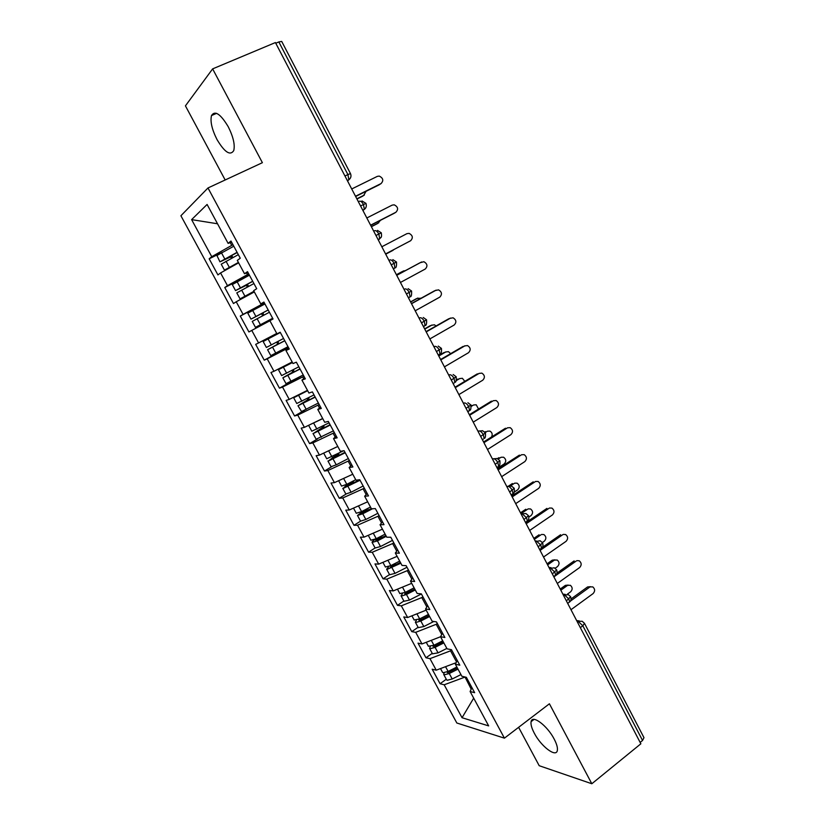 <?xml version="1.0" encoding="UTF-8"?>
<svg xmlns="http://www.w3.org/2000/svg" width="825" height="825" viewBox="0 0 825 825"><rect width="100%" height="100%" fill="white"/><g stroke="black" fill="none" stroke-linecap="round" stroke-linejoin="round"><path stroke-width="1.24" d="M554.173 739.066C547.253 725.526 532.073 714.285 531.094 721.658C530.599 724.34 531.671 728.176 534.291 733.167C541.004 746.336 556.205 757.958 557.339 750.472C557.813 747.832 556.762 744.037 554.173 739.066M228.257 126.761C220.543 113.933 214.964 110.199 211.499 115.562C210.086 121.461 211.932 129.463 217.016 139.569C224.637 152.316 230.216 155.997 233.743 150.614C235.146 144.86 233.31 136.909 228.257 126.761M518.616 727.31L539.199 765.703L591.824 783.75L640.86 743.789L275.416 42.56L212.633 68.877L185.429 105.858L225.173 179.984M180.902 215.758L456.844 723.009L504.426 738.158L207.983 187.966L180.902 215.758M440.065 683.729L444.17 684.791L462.052 717.729L488.668 725.897L470.106 691.505L474.653 692.691L466.362 677.315L461.866 676.252L455.359 664.218L459.814 665.187L451.461 649.698L447.067 648.842L440.519 636.725L444.871 637.488L436.456 621.895L432.156 621.235L425.566 609.025L429.825 609.592L421.348 593.876L417.141 593.433L410.499 581.14L414.666 581.481L406.127 565.661L402.022 565.434L395.33 553.039L399.393 553.173L390.782 537.23L386.791 537.219L380.047 524.741L384.007 524.659L375.334 508.592L371.446 508.798L364.65 496.238L368.507 495.928L359.772 479.748L355.988 480.181L349.15 467.517L352.894 466.981L344.097 450.677L340.416 451.337L333.527 438.591L337.157 437.827L328.298 421.4L324.72 422.287L317.79 409.437L321.307 408.447L312.386 391.906L308.921 393.03L301.929 380.077L305.343 378.85L296.35 362.185L292.999 363.547L285.955 350.501L289.255 349.037L280.191 332.238L276.963 333.836L269.868 320.698L273.044 318.986L263.917 302.063L260.793 303.909L253.646 290.668L256.719 288.719L247.51 271.662L244.52 273.756L237.311 260.411L240.261 258.215L230.99 241.024L228.112 243.375L207.096 204.456L191.617 219.625L211.747 256.699L209.168 258.803L217.924 274.921L220.564 272.941L227.473 285.656L224.771 287.533L233.475 303.538L236.218 301.775L243.076 314.407L240.281 316.058L248.913 331.949L251.769 330.412L258.576 342.942L255.667 344.386L264.237 360.154L267.197 358.834L273.962 371.281L270.951 372.508L279.458 388.162L282.521 387.059L289.235 399.413L286.12 400.424L294.577 415.975L297.743 415.088L304.404 427.36L301.187 428.154L309.581 443.603L312.85 442.912L319.461 455.101L316.15 455.689L324.483 471.023L327.855 470.549L334.414 482.646L331.011 483.037L339.281 498.259L342.746 497.98L349.274 509.994L345.768 510.18L353.977 525.308L357.545 525.226L364.021 537.158L360.412 537.147L368.579 552.173L372.23 552.286L378.665 564.135L374.963 563.929L383.068 578.841L386.822 579.16L393.205 590.917L389.421 590.525L397.464 605.333L401.311 605.839L407.653 617.523L403.765 616.935L411.768 631.641L415.697 632.342L421.988 643.943L418.028 643.16L425.968 657.773L429.98 658.659L436.239 670.178L432.176 669.219L440.065 683.729L446.294 679.243M451.646 650.038L450.532 650.832L456.524 661.928M436.239 670.178L456.132 662.702M429.98 658.659L450.532 650.832M470.106 691.505L471.91 687.596M437.332 623.514L436.208 624.298L441.736 634.528M421.988 643.943L440.54 636.756M415.697 632.342L436.208 624.298M455.359 664.218L457.267 660.454M422.926 596.805L421.792 597.568L426.845 606.942M407.653 617.523L426.164 610.139M401.311 605.839L421.792 597.568M440.519 636.725L442.52 633.126M408.416 569.9L407.261 570.663L411.84 579.15M393.205 590.917L411.685 583.337M386.822 579.16L407.261 570.663M425.566 609.025L427.67 605.591M393.803 542.819L392.638 543.572L396.732 551.152M378.665 564.135L397.114 556.349M372.23 552.286L392.638 543.572M410.499 581.14L412.706 577.861M379.088 515.543L377.912 516.275L381.521 522.957M364.021 537.158L382.439 529.165M357.545 525.226L377.912 516.275M395.33 553.039L397.64 549.935M364.268 488.07L363.082 488.802L366.187 494.557M349.274 509.994L367.651 501.796M342.746 497.98L363.082 488.802M380.047 524.741L382.47 521.802M349.336 460.402L348.15 461.123L350.749 465.939M334.414 482.646L352.77 474.231M327.855 470.549L348.15 461.123M364.65 496.238L367.177 493.474M334.311 432.548L333.104 433.249L335.198 437.116M319.461 455.101L337.776 446.469M312.85 442.912L333.104 433.249M349.15 467.517L351.78 464.929M319.172 404.487L317.955 405.178L319.522 408.086M304.404 427.36L322.678 418.502M297.743 415.088L317.955 405.178M333.527 438.591L336.27 436.177M303.93 376.221L302.703 376.912L303.734 378.83M289.235 399.413L307.478 390.349M282.521 387.059L302.703 376.912M317.79 409.437L320.636 407.21M288.575 347.758L287.327 348.439L287.832 349.367M273.962 371.281L292.163 361.979M267.197 358.834L287.327 348.439M301.929 380.077L304.899 378.025M258.576 342.942L276.736 333.424M251.769 330.412L269.909 320.781M285.955 350.501L289.039 348.635M264.392 302.95L263.134 303.6L262.783 302.95M243.076 314.407L263.134 303.6M236.218 301.775L254.327 291.926M248.748 273.952L247.479 274.601L246.572 272.92M227.473 285.656L247.479 274.601M220.564 272.941L238.621 262.845M260.793 303.909L264.062 302.342M344.963 176.014L347.913 174.58L278.84 41.941L275.767 43.23M278.84 41.941L281.707 41.425L350.481 173.601L347.913 174.58L348.862 179.809L347.49 180.85M233.001 244.747L231.712 245.386L230.247 242.653M211.747 256.699L231.712 245.386M191.617 219.625L217.522 223.771M244.52 273.756L247.902 272.374M642.551 740.468L582.842 625.783L584.482 623.329L643.974 737.674L642.551 740.468L640.148 742.428M207.983 187.966L262.391 162.69L212.633 68.877M591.824 783.75L549.409 703.787L504.426 738.158M465.011 676.995L471.199 689.133M462.052 717.729L473.684 698.146M228.112 243.375L231.619 242.189M444.17 684.791L464.753 677.181M209.168 258.803L222.544 252.223M365.98 203.393L360.556 205.93M224.771 287.533L249.367 275.086M240.281 316.058L264.629 303.383M264.237 360.154L288.234 347.129M279.458 388.162L301.579 375.849M294.577 415.975L305.085 409.973M309.581 443.603L317.46 438.983M324.483 471.023L331.547 466.785M339.281 498.259L346.015 494.123M353.977 525.308L360.566 521.153L365.846 519.482L377.871 513.284M368.579 552.173L375.097 547.965M383.068 578.841L389.534 574.582M397.464 605.333L403.868 601.012M411.768 631.641L418.11 627.268M425.968 657.773L432.248 653.348M373.725 231.196L374.663 230.711C375.942 230.288 377.334 231.382 378.84 233.991L379.686 238.703C380.15 237.404 382.274 238.724 381.284 232.805L375.952 235.486M388.957 260.432L389.895 259.937C391.194 259.586 392.597 260.7 394.103 263.299L394.917 267.847C396.186 268.104 396.701 266.155 396.485 262.02L391.246 264.815M404.085 289.462L405.013 288.956C406.343 288.668 407.756 289.812 409.252 292.39L410.046 296.773C411.304 296.979 411.809 295.061 411.572 291.019L406.426 293.937M419.1 318.275L420.018 317.759C421.379 317.532 422.802 318.708 424.287 321.276L425.071 325.504C426.308 325.669 426.803 323.771 426.556 319.801L421.493 322.853M434.012 346.882L434.919 346.356C436.312 346.201 437.745 347.397 439.22 349.955L439.983 354.028C441.231 354.121 441.715 352.234 441.427 348.387L436.446 351.563M448.81 375.293L449.718 374.756C451.131 374.663 452.574 375.88 454.049 378.427L454.792 382.357C455.978 382.439 456.442 380.583 456.194 376.767L451.306 380.057M467.93 402.713L470.858 404.951L466.043 408.354M478.108 431.496L478.985 430.949C480.459 430.97 481.924 432.238 483.378 434.765L484.1 438.415C485.286 438.415 485.719 436.59 485.409 432.929L480.686 436.446M492.597 459.298L493.474 458.741C494.959 458.824 496.433 460.123 497.887 462.629L498.589 466.156C499.754 466.135 500.187 464.32 499.868 460.711L495.227 464.341M506.983 486.915L507.849 486.348C509.365 486.482 510.85 487.802 512.304 490.308L512.985 493.701C514.14 493.659 514.553 491.855 514.222 488.297L509.664 492.04M521.276 514.326L522.132 513.748L526.608 517.78L527.278 521.06C528.773 520.204 529.176 518.409 528.474 515.687L523.988 519.544M535.456 541.551L540.138 540.757L542.613 542.871L538.22 546.851M549.553 568.59L554.256 567.786L556.669 569.879L552.358 573.973M563.537 595.433L568.281 594.619L570.642 596.722L566.393 600.899M380.17 184.181L381.047 183.583C383.821 180.572 383.213 178.066 379.232 176.086L377.324 176.375L351.718 188.977M379.459 184.676L355.637 196.494M381.047 183.583L355.503 196.247M233.135 265.918L228.308 268.177L238.518 262.649M228.504 268.507L224.761 269.95L238.404 262.433M238.332 254.636L221.224 264.186M237.208 252.553L224.936 259.112M237.074 252.316L219.955 261.855L230.185 257.132L231.99 258.019M219.955 261.855L216.923 255.513L233.784 246.211M363.577 195.597L366.083 191.307M233.197 257.369L231.34 256.245L225.07 259.349M356.843 198.804L364.372 195.051M356.957 199.031L362.876 196.082M394.659 213.015L395.887 212.262C398.609 209.333 398.052 206.848 394.237 204.827L392.184 205.116L366.826 217.975M394.247 213.273L370.662 225.328M395.887 212.262L370.59 225.184M410.613 240.745L385.564 253.925L410.613 240.745C413.284 237.878 412.789 235.424 409.128 233.372L406.942 233.65L381.831 246.757M400.434 282.459L425.246 269.032C427.866 266.228 427.412 263.794 423.895 261.711L420.069 262.732M396.701 275.292L419.894 262.824M396.732 275.344L421.596 261.979M415.202 310.788L439.777 297.124C442.344 294.37 441.932 291.957 438.56 289.853L434.94 290.637M411.438 303.559L434.404 290.874M411.52 303.724L436.147 290.122M254.172 291.648L243.736 296.948L254.048 291.4M254.234 291.761L240.044 298.887L253.987 291.297M253.925 283.542L236.785 292.885L240.044 298.887M252.759 281.377L240.529 287.894M252.687 281.243L235.537 290.596L245.602 285.667L246.51 285.605L247.448 286.997M235.537 290.596L232.279 284.573L249.418 275.179M377.654 223.462L380.49 220.306M248.634 286.358L247.706 284.811L246.809 284.873L240.601 288.028M371.322 226.586L378.788 222.771M371.384 226.71L377.252 223.709M255.482 327.37L272.673 318.306L259.163 325.421L272.652 318.264L260.401 324.741L257.153 318.749L252.244 321.41L255.482 327.37L260.401 324.741M268.197 310.004L254.698 317.182L262.164 313.294L263.113 313.232L263.763 315.253M268.177 309.963L251.017 319.131L260.927 313.995L261.865 313.943L262.546 315.892M251.017 319.131L247.778 313.149L264.928 303.951M385.708 254.182L394.082 249.48M385.718 254.213L393.092 250.295M269.414 312.252L257.153 318.749M284.749 340.684L271.27 347.768L278.633 343.757L278.066 341.385M284.79 340.756L267.599 349.718L270.806 355.637L288.007 346.706M267.599 349.718L277.344 344.365L277.107 342.076L278.407 341.457M280.263 332.372L266.836 339.58L280.325 332.465M283.563 338.477L266.372 347.459L263.165 341.529L280.345 332.506M280.242 332.331L263.165 341.529M405.642 270.487L402.342 271.528M403.765 270.817L396.423 274.766M402.167 271.611L396.402 274.715M299.97 368.888L286.492 375.88L293.772 371.766L293.648 369.517M286.028 383.697L303.249 374.963M300.052 369.053L282.841 377.829L292.442 372.281L292.473 370.147M292.225 362.103L282.088 367.744L292.38 362.402M298.836 366.795L281.634 375.592L278.438 369.703L292.463 362.536M291.545 362.299L278.438 369.703M421.193 298.176L416.8 298.495M417.914 298.021L410.633 302.032M416.274 298.733L410.561 301.878M429.866 338.92L454.193 325.009C456.72 322.317 456.349 319.914 453.1 317.811L449.718 318.388M426.071 331.64L448.821 318.728M426.205 331.908L450.594 318.058M315.078 396.887L301.744 403.776L308.798 399.568L308.973 397.547M315.212 397.145L297.98 405.745L301.527 411.541L318.378 403.023M297.98 405.745L307.426 400.001L307.766 398.176M299.692 394.216L307.529 390.452M314.005 394.907L296.763 403.497M295.453 396.32L293.978 397.609L307.653 390.679M436.116 325.937L434.404 324.792L431.166 325.328M431.96 325.04L424.751 329.123M430.289 325.658L424.627 328.866M444.417 366.857L468.517 352.708C470.993 350.058 470.662 347.676 467.538 345.562L464.392 345.974M440.591 359.514L463.124 346.387M440.787 359.896L464.949 345.799M458.875 394.597L482.749 380.212C485.172 377.613 484.883 375.241 481.872 373.127L478.964 373.416M455.018 387.203L477.345 373.849M455.266 387.678L479.201 373.354M473.23 422.142L496.877 407.529C499.259 404.962 498.991 402.621 496.093 400.496L493.381 400.702M469.353 414.697L491.452 401.125M469.652 415.274L493.35 400.713M330.072 424.689L316.769 431.506L323.73 427.185L324.101 425.411M316.14 439.23L333.413 430.877M330.268 425.05L313.418 433.465L322.307 427.536L322.833 426.071M312.376 423.493L315.934 421.771M329.062 422.823L311.798 431.228M308.736 425.257L322.75 418.626M450.646 353.657L448.439 351.636L445.438 352.028M445.912 351.873L438.776 356.018M444.211 352.419L438.591 355.678M344.974 452.306L331.681 459.04L338.549 454.606L339.054 453.121M331.042 466.713L336.249 464.826L348.336 458.545M345.211 452.75L328.36 461.031L337.662 453.843M343.561 450.78L326.731 458.762M323.751 453.08L335.517 447.532M464.805 381.346L462.382 378.293L459.608 378.572M459.772 378.531L456.142 380.696M458.03 378.995L456.431 379.943M359.7 479.758L346.5 486.389L353.265 481.841L353.832 480.676M345.84 494L351.099 492.247L363.155 486.007M360.051 480.253L343.21 488.41L345.984 485.564L352.213 481.511M355.719 479.696L346.799 484.316L341.56 486.1M478.552 409.045L476.211 404.786L473.602 404.972M339.261 480.418L346.469 477.118M473.54 405.003L471.261 406.395M471.766 405.395L471.147 405.766M487.482 449.491L510.902 434.651C513.243 432.125 513.006 429.794 510.211 427.67L507.571 427.793M483.584 441.994L505.478 428.216M483.935 442.674L507.406 427.897M371.312 508.561L361.206 513.542L368.424 508.076M360.535 521.091L357.483 515.47L364.815 509.933M372.518 508.747L362.763 513.779L357.483 515.47M370.477 507.014L361.577 511.603L356.287 513.253M491.525 437.002C492.772 434.507 492.247 432.537 489.947 431.093L487.41 431.197M355.204 507.344L358.576 505.838M487.214 431.31L485.203 432.568M485.409 431.609L484.76 432.011M501.641 476.664L524.834 461.598C527.134 459.102 526.928 456.792 524.215 454.668L521.647 454.719M497.712 469.116L519.399 455.122M498.114 469.889L521.359 454.884M385.904 535.59L375.818 540.509L382.759 535.363M375.127 548.006L380.49 546.532L392.483 540.375M386.296 536.312L377.427 540.87L372.096 542.427C371.9 541.881 372.921 540.87 375.148 539.406L376.107 538.787M385.131 534.146L376.252 538.704L370.899 540.22M497.32 468.363L504.178 463.939C506.426 461.515 506.23 459.278 503.59 457.225L501.115 457.256M500.796 457.432L498.3 459.03M498.96 457.658L497.454 458.628M515.697 503.642L538.673 488.359C540.932 485.884 540.746 483.594 538.127 481.48L535.631 481.46M511.748 496.042L533.228 481.841M512.201 496.908L535.229 481.687M400.403 562.433L390.318 567.291L395.814 563.062M389.617 574.726L395.031 573.385L406.993 567.27M400.837 563.238L387.121 569.394L386.616 569.198L388.895 566.507M399.671 561.093L390.833 565.62L385.419 567.002M514.202 492.123L517.657 489.844C519.863 487.451 519.688 485.224 517.131 483.182L514.728 483.151M514.295 483.388L509.912 486.255M512.418 483.532L508.128 486.348M529.66 530.434L552.42 514.934C554.637 512.49 554.472 510.211 551.946 508.097L549.512 508.025M525.68 522.782L546.954 508.386M526.185 523.751L548.996 508.303M414.8 589.091L404.724 593.897L408.231 590.855M404.002 601.27L409.478 600.064L421.4 593.979M415.274 589.978L406.457 594.474L401.558 596.021L401.032 595.784L402.538 593.526M414.119 587.843L405.302 592.35L399.847 593.587M528.866 517.048L531.042 515.584C533.208 513.212 533.053 511.005 530.588 508.963L528.248 508.881M527.701 509.169L520.946 513.697M525.793 509.242L520.482 512.81M543.531 557.04L566.074 541.324C568.25 538.9 568.105 536.642 565.651 534.538L563.289 534.414M542.097 547.563L560.598 534.744M540.076 550.409L562.671 534.744M429.093 615.563L420.75 619.802L418.842 620.204L420.936 618.245M418.296 627.629L423.823 626.557L433.795 621.483M429.619 616.533L420.822 621.008L415.893 622.462L415.346 622.184L416.388 620.183M428.474 614.419L419.677 618.894L414.171 619.998M542.396 542.499L544.335 541.159C546.47 538.808 546.336 536.621 543.943 534.579L541.664 534.445M541.014 534.775L534.322 539.375M539.076 534.786L533.816 538.395M557.308 583.471L579.635 567.548C581.769 565.146 581.656 562.898 579.274 560.804L576.964 560.629M556.906 573.148L574.148 560.928M553.874 576.881L576.252 561.01M443.283 641.85L434.971 646.058L433.043 646.429L433.847 645.294M432.496 653.802L438.065 652.864L446.841 648.429M443.86 642.912L435.084 647.357L430.134 648.728L429.567 648.409L430.289 646.583M442.726 640.808L433.95 645.253L428.392 646.233M555.163 568.239L557.545 566.558C559.639 564.228 559.525 562.052 557.205 560.031L552.276 560.154L554.988 559.845M554.245 560.227L547.614 564.877M552.276 560.154L547.058 563.815M570.982 609.716L593.092 593.587C595.207 591.205 595.103 588.967 592.793 586.884L587.606 586.936L590.535 586.678M571.065 598.919L587.606 586.936M570.261 601.219L589.741 587.091M457.39 667.961L449.099 672.148L447.356 672.602L447.418 671.767M446.593 679.81L447.233 680.264L452.213 678.996L460.958 674.582M457.999 669.106L449.254 673.52L444.273 674.809L443.695 674.448L444.18 672.757M456.875 667.012L448.119 671.437L443.149 672.726L442.52 672.282M567.301 594.227L570.663 591.793C572.725 589.483 572.632 587.328 570.374 585.307L565.393 585.358L568.219 585.09M567.394 585.502L560.825 590.215M565.393 585.358L560.216 589.06M577.438 622.091L578.253 621.483L582.842 625.783L580.326 627.65M347.583 181.026L350.543 177.839M358.37 201.743L359.329 201.269C360.577 200.784 361.958 201.847 363.474 204.466L364.33 209.364L362.918 210.458M362.969 210.571L365.887 207.57M378.252 239.889L379.17 239.353L378.232 239.838M393.278 268.723L394.917 267.847L393.432 269.012M405.013 288.956L404.054 289.4M408.375 297.691L410.046 296.773L408.53 297.98M420.018 317.759L419.038 318.151M423.369 326.463L425.071 325.504L423.514 326.731M434.919 346.356L433.919 346.696M449.718 374.756L448.687 375.045M463.516 403.497L464.403 402.951L463.351 403.188M485.409 432.919L482.594 430.712L477.912 431.135M499.857 460.69L497.145 458.525L492.381 458.875M514.212 488.276L511.582 486.131L506.736 486.43M528.464 515.666L525.917 513.542L520.998 513.789M540.88 548.635L541.468 548.233L540.818 545.067L536.312 540.963L535.147 540.963M554.555 575.933L555.565 575.221L554.926 572.158L550.388 567.992L549.213 567.94M568.59 602.724L569.559 602.013L568.93 599.063L564.372 594.835L563.176 594.732M584.482 623.329L582.192 621.277L577.036 621.338M378.067 239.539L379.686 238.703L379.17 239.353L381.109 237.105M438.261 355.028L439.983 354.028L439.292 354.76M464.403 402.951C465.847 402.909 467.301 404.168 468.765 406.694L469.497 410.479L468.713 411.232M453.038 383.398L454.059 383.099M482.295 439.539L483.275 439.168M496.774 467.321L497.722 466.909M511.149 494.907L512.83 493.804M525.432 522.308L526.319 521.802M526.938 521.287L526.329 521.802M230.185 257.132L231.34 256.245M224.751 258.895L221.451 252.811M229.298 267.3L226.009 261.216M245.602 285.667L246.809 284.873M240.395 287.781L237.115 281.738M244.901 296.123L241.632 290.091M260.927 313.995L262.164 313.294M255.915 316.46L252.667 310.458M278.633 343.757L277.344 344.365M271.332 344.933L268.104 338.972M275.787 353.162L272.57 347.201M293.772 371.766L292.442 372.281M286.646 373.209L283.439 367.29M291.06 381.367L287.863 375.457M308.798 399.568L307.426 400.001M301.847 401.28L298.66 395.402M306.23 409.386L303.053 403.518M323.73 427.185L322.307 427.536M316.934 429.155L313.778 423.318M321.296 437.198L318.141 431.372M338.549 454.606L337.085 454.864M331.918 456.833L328.783 451.038M336.249 464.826L333.114 459.04M353.265 481.841L351.77 482.017M346.799 484.316L343.685 478.562M347.758 485.935L347.459 485.399M351.099 492.247L347.985 486.502M367.878 508.881L366.723 508.953M361.577 511.603L358.483 505.89M362.474 513.119L362.134 512.49M365.846 519.482L362.763 513.779M376.252 538.704L373.251 533.156M377.087 540.117L376.705 539.406M380.49 546.532L377.427 540.87M390.833 565.62L387.915 560.227M391.607 566.919L391.174 566.125M395.031 573.385L391.988 567.765M405.302 592.35L402.466 587.122M406.024 593.546L405.539 592.659M409.478 600.064L406.457 594.474M419.677 618.894L416.924 613.821M420.338 619.988L419.812 619.018M423.823 626.557L420.822 621.008M433.95 645.253L431.289 640.344M434.558 646.253L434.002 645.222M438.065 652.864L435.084 647.357M448.119 671.437L445.552 666.683M448.687 672.334L448.181 671.406M452.213 678.996L449.254 673.52M534.053 719.4L531.094 721.658M216.593 113.334L211.499 115.562M362.752 210.158L364.33 209.364C366.176 208.117 366.733 206.126 365.98 203.383L361.969 200.939M347.335 180.551L348.862 179.809C350.965 178.087 351.502 176.014 350.481 173.601M381.284 232.815L377.479 230.392M396.485 262.02L392.855 259.627M411.572 291.019L408.117 288.657M426.556 319.801L423.246 317.481M441.427 348.387L438.261 346.098M456.184 376.767L453.152 374.509M470.858 404.951C471.137 408.684 470.683 410.52 469.497 410.479L467.723 411.572M551.018 567.631L549.007 567.538M542.623 542.891C543.335 545.562 542.943 547.346 541.468 548.233L539.612 549.512M565.228 594.371L562.877 594.165M556.679 569.9C557.391 572.54 557.019 574.313 555.565 575.221L553.699 576.541M579.325 620.926L576.665 620.606M570.642 596.722C571.343 599.363 570.982 601.126 569.559 602.013L567.683 603.374M224.493 270.218L221.213 264.165M231.031 257.06L232.186 256.173M246.51 285.605L247.706 284.811M261.865 313.943L263.113 313.232M286.038 383.707L282.841 377.829M296.773 403.518L293.607 397.671M316.161 439.261L313.015 433.465M311.819 431.258L308.663 425.452M331.062 466.744L327.938 460.989M326.752 458.793L323.668 453.111M345.861 494.041L342.767 488.328M341.581 486.142L338.632 480.707M356.307 513.305L353.492 508.107M375.158 548.058L372.096 542.427M370.93 540.272L368.249 535.322M389.647 574.788L386.616 569.198M385.461 567.064L382.903 562.341M404.044 601.342L401.032 595.784M399.877 593.66L397.454 589.174M418.347 627.701L415.346 622.184M414.202 620.08L411.902 615.832M432.537 653.895L429.567 648.409M428.433 646.315L426.257 642.293M446.645 679.893L443.695 674.448M442.561 672.375L440.509 668.57"/></g></svg>
